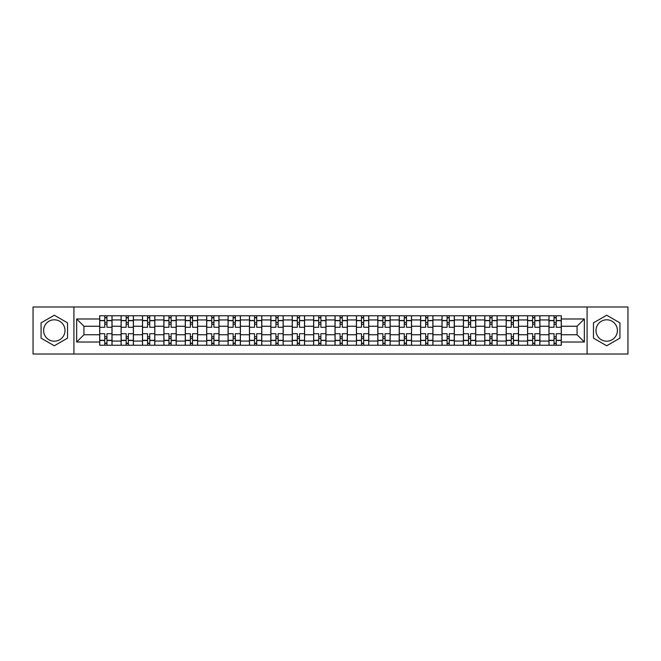 <?xml version="1.0" encoding="UTF-8"?>
<svg xmlns="http://www.w3.org/2000/svg" width="661" height="661" viewBox="0 0 661 661"><rect width="100%" height="100%" fill="white"/><g stroke="black" fill="none" stroke-linecap="round" stroke-linejoin="round"><path stroke-width="0.99" d="M54.309 341.2A10.7 10.7 0 0 1 43.609 330.5A10.7 10.7 0 0 1 54.309 319.8A10.7 10.7 0 0 1 65.001 330.5A10.7 10.7 0 0 1 54.309 341.2M606.691 341.2A10.7 10.7 0 0 1 595.999 330.5A10.7 10.7 0 0 1 606.691 319.8A10.7 10.7 0 0 1 617.391 330.5A10.7 10.7 0 0 1 606.691 341.2M587.084 354.015L627.95 354.015L627.95 306.985L33.05 306.985L33.05 354.015L587.084 354.015L587.084 306.985M121.095 345.24L121.095 319.941L112.04 319.941L112.04 345.24M112.04 319.941L112.04 315.76M121.095 319.941L121.095 315.76M133.431 315.76L133.431 345.24M142.487 345.24L142.487 315.76M154.831 315.76L154.831 345.24M163.878 345.24L163.878 315.76M176.223 315.76L176.223 345.24M185.27 345.24L185.27 315.76M197.614 315.76L197.614 345.24M206.662 345.24L206.662 315.76M219.006 315.76L219.006 345.24M228.062 345.24L228.062 315.76M240.397 315.76L240.397 345.24M249.453 345.24L249.453 315.76M261.797 315.76L261.797 345.24M270.845 345.24L270.845 315.76M283.189 315.76L283.189 345.24M292.236 345.24L292.236 315.76M304.581 315.76L304.581 345.24M313.636 345.24L313.636 315.76M325.972 315.76L325.972 345.24M335.028 345.24L335.028 315.76M347.364 315.76L347.364 345.24M356.419 345.24L356.419 315.76M368.764 315.76L368.764 345.24M377.811 345.24L377.811 315.76M390.155 315.76L390.155 345.24M399.203 345.24L399.203 315.76M411.547 315.76L411.547 345.24M420.603 345.24L420.603 315.76M432.938 315.76L432.938 345.24M441.994 345.24L441.994 315.76M454.338 315.76L454.338 345.24M463.386 345.24L463.386 315.76M475.73 315.76L475.73 345.24M484.777 345.24L484.777 315.76M497.122 315.76L497.122 345.24M506.169 345.24L506.169 315.76M518.513 315.76L518.513 345.24M527.569 345.24L527.569 315.76M539.905 315.76L539.905 345.24M548.961 345.24L548.961 315.76M548.961 334.755L539.905 334.755M527.569 334.755L518.513 334.755M506.169 334.755L497.122 334.755M484.777 334.755L475.73 334.755M463.386 334.755L454.338 334.755M441.994 334.755L432.938 334.755M420.603 334.755L411.547 334.755M399.203 334.755L390.155 334.755M377.811 334.755L368.764 334.755M356.419 334.755L347.364 334.755M335.028 334.755L325.972 334.755M313.636 334.755L304.581 334.755M292.236 334.755L283.189 334.755M270.845 334.755L261.797 334.755M249.453 334.755L240.397 334.755M228.062 334.755L219.006 334.755M206.662 334.755L197.614 334.755M185.27 334.755L176.223 334.755M163.878 334.755L154.831 334.755M142.487 334.755L133.431 334.755M121.095 334.755L112.04 334.755M548.961 326.245L539.905 326.245M527.569 326.245L518.513 326.245M506.169 326.245L497.122 326.245M484.777 326.245L475.73 326.245M463.386 326.245L454.338 326.245M441.994 326.245L432.938 326.245M420.603 326.245L411.547 326.245M399.203 326.245L390.155 326.245M377.811 326.245L368.764 326.245M356.419 326.245L347.364 326.245M335.028 326.245L325.972 326.245M313.636 326.245L304.581 326.245M292.236 326.245L283.189 326.245M270.845 326.245L261.797 326.245M249.453 326.245L240.397 326.245M228.062 326.245L219.006 326.245M206.662 326.245L197.614 326.245M185.27 326.245L176.223 326.245M163.878 326.245L154.831 326.245M142.487 326.245L133.431 326.245M121.095 326.245L112.04 326.245M83.93 334.755L99.695 334.755L99.695 326.245L83.93 326.245L83.93 334.755L76.659 342.018L76.659 318.982L99.695 318.982L99.695 326.245M561.305 326.245L561.305 334.755L577.07 334.755L577.07 326.245L561.305 326.245L561.305 315.76L99.695 315.76L99.695 318.982M561.305 318.982L584.341 318.982L584.341 342.018L561.305 342.018L561.305 334.755M99.695 334.755L99.695 345.24L561.305 345.24L561.305 342.018M99.695 342.018L76.659 342.018M73.916 354.015L73.916 306.985M67.538 322.857L54.309 315.223L41.073 322.857L41.073 338.143L54.309 345.777L67.538 338.143L67.538 322.857M619.927 322.857L606.691 315.223L593.462 322.857L593.462 338.143L606.691 345.777L619.927 338.143L619.927 322.857M106.966 343.183L104.769 343.183M104.769 317.817L106.966 317.817M128.358 343.183L126.168 343.183M126.168 317.817L128.358 317.817M149.75 343.183L147.56 343.183M147.56 317.817L149.75 317.817M171.149 343.183L168.952 343.183M168.952 317.817L171.149 317.817M192.541 343.183L190.343 343.183M190.343 317.817L192.541 317.817M213.933 343.183L211.743 343.183M211.743 317.817L213.933 317.817M235.324 343.183L233.135 343.183M233.135 317.817L235.324 317.817M256.724 343.183L254.526 343.183M254.526 317.817L256.724 317.817M278.116 343.183L275.918 343.183M275.918 317.817L278.116 317.817M299.507 343.183L297.31 343.183M297.31 317.817L299.507 317.817M320.899 343.183L318.709 343.183M318.709 317.817L320.899 317.817M342.291 343.183L340.101 343.183M340.101 317.817L342.291 317.817M363.69 343.183L361.493 343.183M361.493 317.817L363.69 317.817M385.082 343.183L382.884 343.183M382.884 317.817L385.082 317.817M406.474 343.183L404.276 343.183M404.276 317.817L406.474 317.817M427.865 343.183L425.676 343.183M425.676 317.817L427.865 317.817M449.257 343.183L447.067 343.183M447.067 317.817L449.257 317.817M470.657 343.183L468.459 343.183M468.459 317.817L470.657 317.817M492.048 343.183L489.851 343.183M489.851 317.817L492.048 317.817M513.44 343.183L511.25 343.183M511.25 317.817L513.44 317.817M534.832 343.183L532.642 343.183M532.642 317.817L534.832 317.817M556.232 343.183L554.034 343.183M554.034 317.817L556.232 317.817M76.659 318.982L83.93 326.245M577.07 334.755L584.341 342.018M577.07 326.245L584.341 318.982M111.973 345.24L111.973 327.278L106.966 327.278L106.966 315.76M104.769 315.76L104.769 327.278L99.77 327.278L99.77 315.76M111.973 327.278L111.973 315.76M99.77 345.24L99.77 333.722L104.769 333.722L104.769 345.24M106.966 345.24L106.966 333.722L111.973 333.722M104.769 324.262L106.966 324.262M99.77 333.722L99.77 327.278M106.966 336.738L104.769 336.738M106.966 343.456L104.769 343.456M104.769 338.523L106.966 338.523M106.966 322.477L104.769 322.477M104.769 317.544L106.966 317.544M133.365 345.24L133.365 327.278L128.358 327.278L128.358 315.76M126.168 315.76L126.168 327.278L121.161 327.278L121.161 315.76M133.365 327.278L133.365 315.76M121.161 345.24L121.161 333.722L126.168 333.722L126.168 345.24M128.358 345.24L128.358 333.722L133.365 333.722M126.168 324.262L128.358 324.262M121.161 333.722L121.161 327.278M128.358 336.738L126.168 336.738M128.358 343.456L126.168 343.456M126.168 338.523L128.358 338.523M128.358 322.477L126.168 322.477M126.168 317.544L128.358 317.544M154.757 345.24L154.757 327.278L149.75 327.278L149.75 315.76M147.56 315.76L147.56 327.278L142.553 327.278L142.553 315.76M154.757 327.278L154.757 315.76M142.553 345.24L142.553 333.722L147.56 333.722L147.56 345.24M149.75 345.24L149.75 333.722L154.757 333.722M147.56 324.262L149.75 324.262M142.553 333.722L142.553 327.278M149.75 336.738L147.56 336.738M149.75 343.456L147.56 343.456M147.56 338.523L149.75 338.523M149.75 322.477L147.56 322.477M147.56 317.544L149.75 317.544M176.156 345.24L176.156 327.278L171.149 327.278L171.149 315.76M168.952 315.76L168.952 327.278L163.945 327.278L163.945 315.76M176.156 327.278L176.156 315.76M163.945 345.24L163.945 333.722L168.952 333.722L168.952 345.24M171.149 345.24L171.149 333.722L176.156 333.722M168.952 324.262L171.149 324.262M163.945 333.722L163.945 327.278M171.149 336.738L168.952 336.738M171.149 343.456L168.952 343.456M168.952 338.523L171.149 338.523M171.149 322.477L168.952 322.477M168.952 317.544L171.149 317.544M197.548 345.24L197.548 327.278L192.541 327.278L192.541 315.76M190.343 315.76L190.343 327.278L185.344 327.278L185.344 315.76M197.548 327.278L197.548 315.76M185.344 345.24L185.344 333.722L190.343 333.722L190.343 345.24M192.541 345.24L192.541 333.722L197.548 333.722M190.343 324.262L192.541 324.262M185.344 333.722L185.344 327.278M192.541 336.738L190.343 336.738M192.541 343.456L190.343 343.456M190.343 338.523L192.541 338.523M192.541 322.477L190.343 322.477M190.343 317.544L192.541 317.544M218.94 345.24L218.94 327.278L213.933 327.278L213.933 315.76M211.743 315.76L211.743 327.278L206.736 327.278L206.736 315.76M218.94 327.278L218.94 315.76M206.736 345.24L206.736 333.722L211.743 333.722L211.743 345.24M213.933 345.24L213.933 333.722L218.94 333.722M211.743 324.262L213.933 324.262M206.736 333.722L206.736 327.278M213.933 336.738L211.743 336.738M213.933 343.456L211.743 343.456M211.743 338.523L213.933 338.523M213.933 322.477L211.743 322.477M211.743 317.544L213.933 317.544M240.331 345.24L240.331 327.278L235.324 327.278L235.324 315.76M233.135 315.76L233.135 327.278L228.128 327.278L228.128 315.76M240.331 327.278L240.331 315.76M228.128 345.24L228.128 333.722L233.135 333.722L233.135 345.24M235.324 345.24L235.324 333.722L240.331 333.722M233.135 324.262L235.324 324.262M228.128 333.722L228.128 327.278M235.324 336.738L233.135 336.738M235.324 343.456L233.135 343.456M233.135 338.523L235.324 338.523M235.324 322.477L233.135 322.477M233.135 317.544L235.324 317.544M261.723 345.24L261.723 327.278L256.724 327.278L256.724 315.76M254.526 315.76L254.526 327.278L249.519 327.278L249.519 315.76M261.723 327.278L261.723 315.76M249.519 345.24L249.519 333.722L254.526 333.722L254.526 345.24M256.724 345.24L256.724 333.722L261.723 333.722M254.526 324.262L256.724 324.262M249.519 333.722L249.519 327.278M256.724 336.738L254.526 336.738M256.724 343.456L254.526 343.456M254.526 338.523L256.724 338.523M256.724 322.477L254.526 322.477M254.526 317.544L256.724 317.544M283.123 345.24L283.123 327.278L278.116 327.278L278.116 315.76M275.918 315.76L275.918 327.278L270.911 327.278L270.911 315.76M283.123 327.278L283.123 315.76M270.911 345.24L270.911 333.722L275.918 333.722L275.918 345.24M278.116 345.24L278.116 333.722L283.123 333.722M275.918 324.262L278.116 324.262M270.911 333.722L270.911 327.278M278.116 336.738L275.918 336.738M278.116 343.456L275.918 343.456M275.918 338.523L278.116 338.523M278.116 322.477L275.918 322.477M275.918 317.544L278.116 317.544M304.514 345.24L304.514 327.278L299.507 327.278L299.507 315.76M297.31 315.76L297.31 327.278L292.311 327.278L292.311 315.76M304.514 327.278L304.514 315.76M292.311 345.24L292.311 333.722L297.31 333.722L297.31 345.24M299.507 345.24L299.507 333.722L304.514 333.722M297.31 324.262L299.507 324.262M292.311 333.722L292.311 327.278M299.507 336.738L297.31 336.738M299.507 343.456L297.31 343.456M297.31 338.523L299.507 338.523M299.507 322.477L297.31 322.477M297.31 317.544L299.507 317.544M325.906 345.24L325.906 327.278L320.899 327.278L320.899 315.76M318.709 315.76L318.709 327.278L313.702 327.278L313.702 315.76M325.906 327.278L325.906 315.76M313.702 345.24L313.702 333.722L318.709 333.722L318.709 345.24M320.899 345.24L320.899 333.722L325.906 333.722M318.709 324.262L320.899 324.262M313.702 333.722L313.702 327.278M320.899 336.738L318.709 336.738M320.899 343.456L318.709 343.456M318.709 338.523L320.899 338.523M320.899 322.477L318.709 322.477M318.709 317.544L320.899 317.544M347.298 345.24L347.298 327.278L342.291 327.278L342.291 315.76M340.101 315.76L340.101 327.278L335.094 327.278L335.094 315.76M347.298 327.278L347.298 315.76M335.094 345.24L335.094 333.722L340.101 333.722L340.101 345.24M342.291 345.24L342.291 333.722L347.298 333.722M340.101 324.262L342.291 324.262M335.094 333.722L335.094 327.278M342.291 336.738L340.101 336.738M342.291 343.456L340.101 343.456M340.101 338.523L342.291 338.523M342.291 322.477L340.101 322.477M340.101 317.544L342.291 317.544M368.689 345.24L368.689 327.278L363.69 327.278L363.69 315.76M361.493 315.76L361.493 327.278L356.486 327.278L356.486 315.76M368.689 327.278L368.689 315.76M356.486 345.24L356.486 333.722L361.493 333.722L361.493 345.24M363.69 345.24L363.69 333.722L368.689 333.722M361.493 324.262L363.69 324.262M356.486 333.722L356.486 327.278M363.69 336.738L361.493 336.738M363.69 343.456L361.493 343.456M361.493 338.523L363.69 338.523M363.69 322.477L361.493 322.477M361.493 317.544L363.69 317.544M390.089 345.24L390.089 327.278L385.082 327.278L385.082 315.76M382.884 315.76L382.884 327.278L377.877 327.278L377.877 315.76M390.089 327.278L390.089 315.76M377.877 345.24L377.877 333.722L382.884 333.722L382.884 345.24M385.082 345.24L385.082 333.722L390.089 333.722M382.884 324.262L385.082 324.262M377.877 333.722L377.877 327.278M385.082 336.738L382.884 336.738M385.082 343.456L382.884 343.456M382.884 338.523L385.082 338.523M385.082 322.477L382.884 322.477M382.884 317.544L385.082 317.544M411.481 345.24L411.481 327.278L406.474 327.278L406.474 315.76M404.276 315.76L404.276 327.278L399.277 327.278L399.277 315.76M411.481 327.278L411.481 315.76M399.277 345.24L399.277 333.722L404.276 333.722L404.276 345.24M406.474 345.24L406.474 333.722L411.481 333.722M404.276 324.262L406.474 324.262M399.277 333.722L399.277 327.278M406.474 336.738L404.276 336.738M406.474 343.456L404.276 343.456M404.276 338.523L406.474 338.523M406.474 322.477L404.276 322.477M404.276 317.544L406.474 317.544M432.872 345.24L432.872 327.278L427.865 327.278L427.865 315.76M425.676 315.76L425.676 327.278L420.669 327.278L420.669 315.76M432.872 327.278L432.872 315.76M420.669 345.24L420.669 333.722L425.676 333.722L425.676 345.24M427.865 345.24L427.865 333.722L432.872 333.722M425.676 324.262L427.865 324.262M420.669 333.722L420.669 327.278M427.865 336.738L425.676 336.738M427.865 343.456L425.676 343.456M425.676 338.523L427.865 338.523M427.865 322.477L425.676 322.477M425.676 317.544L427.865 317.544M454.264 345.24L454.264 327.278L449.257 327.278L449.257 315.76M447.067 315.76L447.067 327.278L442.06 327.278L442.06 315.76M454.264 327.278L454.264 315.76M442.06 345.24L442.06 333.722L447.067 333.722L447.067 345.24M449.257 345.24L449.257 333.722L454.264 333.722M447.067 324.262L449.257 324.262M442.06 333.722L442.06 327.278M449.257 336.738L447.067 336.738M449.257 343.456L447.067 343.456M447.067 338.523L449.257 338.523M449.257 322.477L447.067 322.477M447.067 317.544L449.257 317.544M475.656 345.24L475.656 327.278L470.657 327.278L470.657 315.76M468.459 315.76L468.459 327.278L463.452 327.278L463.452 315.76M475.656 327.278L475.656 315.76M463.452 345.24L463.452 333.722L468.459 333.722L468.459 345.24M470.657 345.24L470.657 333.722L475.656 333.722M468.459 324.262L470.657 324.262M463.452 333.722L463.452 327.278M470.657 336.738L468.459 336.738M470.657 343.456L468.459 343.456M468.459 338.523L470.657 338.523M470.657 322.477L468.459 322.477M468.459 317.544L470.657 317.544M497.055 345.24L497.055 327.278L492.048 327.278L492.048 315.76M489.851 315.76L489.851 327.278L484.844 327.278L484.844 315.76M497.055 327.278L497.055 315.76M484.844 345.24L484.844 333.722L489.851 333.722L489.851 345.24M492.048 345.24L492.048 333.722L497.055 333.722M489.851 324.262L492.048 324.262M484.844 333.722L484.844 327.278M492.048 336.738L489.851 336.738M492.048 343.456L489.851 343.456M489.851 338.523L492.048 338.523M492.048 322.477L489.851 322.477M489.851 317.544L492.048 317.544M518.447 345.24L518.447 327.278L513.44 327.278L513.44 315.76M511.25 315.76L511.25 327.278L506.243 327.278L506.243 315.76M518.447 327.278L518.447 315.76M506.243 345.24L506.243 333.722L511.25 333.722L511.25 345.24M513.44 345.24L513.44 333.722L518.447 333.722M511.25 324.262L513.44 324.262M506.243 333.722L506.243 327.278M513.44 336.738L511.25 336.738M513.44 343.456L511.25 343.456M511.25 338.523L513.44 338.523M513.44 322.477L511.25 322.477M511.25 317.544L513.44 317.544M539.839 345.24L539.839 327.278L534.832 327.278L534.832 315.76M532.642 315.76L532.642 327.278L527.635 327.278L527.635 315.76M539.839 327.278L539.839 315.76M527.635 345.24L527.635 333.722L532.642 333.722L532.642 345.24M534.832 345.24L534.832 333.722L539.839 333.722M532.642 324.262L534.832 324.262M527.635 333.722L527.635 327.278M534.832 336.738L532.642 336.738M534.832 343.456L532.642 343.456M532.642 338.523L534.832 338.523M534.832 322.477L532.642 322.477M532.642 317.544L534.832 317.544M561.23 345.24L561.23 327.278L556.232 327.278L556.232 315.76M554.034 315.76L554.034 327.278L549.027 327.278L549.027 315.76M561.23 327.278L561.23 315.76M549.027 345.24L549.027 333.722L554.034 333.722L554.034 345.24M556.232 345.24L556.232 333.722L561.23 333.722M554.034 324.262L556.232 324.262M549.027 333.722L549.027 327.278M556.232 336.738L554.034 336.738M556.232 343.456L554.034 343.456M554.034 338.523L556.232 338.523M556.232 322.477L554.034 322.477M554.034 317.544L556.232 317.544M527.569 319.941L518.513 319.941M506.169 319.941L497.122 319.941M484.777 319.941L475.73 319.941M463.386 319.941L454.338 319.941M441.994 319.941L432.938 319.941M420.603 319.941L411.547 319.941M399.203 319.941L390.155 319.941M377.811 319.941L368.764 319.941M356.419 319.941L347.364 319.941M335.028 319.941L325.972 319.941M313.636 319.941L304.581 319.941M292.236 319.941L283.189 319.941M270.845 319.941L261.797 319.941M249.453 319.941L240.397 319.941M228.062 319.941L219.006 319.941M206.662 319.941L197.614 319.941M185.27 319.941L176.223 319.941M163.878 319.941L154.831 319.941M142.487 319.941L133.431 319.941M548.961 319.941L539.905 319.941M527.569 341.059L518.513 341.059M506.169 341.059L497.122 341.059M484.777 341.059L475.73 341.059M463.386 341.059L454.338 341.059M441.994 341.059L432.938 341.059M420.603 341.059L411.547 341.059M399.203 341.059L390.155 341.059M377.811 341.059L368.764 341.059M356.419 341.059L347.364 341.059M335.028 341.059L325.972 341.059M313.636 341.059L304.581 341.059M292.236 341.059L283.189 341.059M270.845 341.059L261.797 341.059M249.453 341.059L240.397 341.059M228.062 341.059L219.006 341.059M206.662 341.059L197.614 341.059M185.27 341.059L176.223 341.059M163.878 341.059L154.831 341.059M142.487 341.059L133.431 341.059M121.095 341.059L112.04 341.059M548.961 341.059L539.905 341.059M111.973 320.486L106.966 320.486M104.769 320.486L99.77 320.486M104.769 320.676L99.77 320.676M104.769 340.324L99.77 340.324M104.769 340.514L99.77 340.514M111.973 340.514L106.966 340.514M111.973 320.676L106.966 320.676M111.973 340.324L106.966 340.324M133.365 320.486L128.358 320.486M126.168 320.486L121.161 320.486M126.168 320.676L121.161 320.676M126.168 340.324L121.161 340.324M126.168 340.514L121.161 340.514M133.365 340.514L128.358 340.514M133.365 320.676L128.358 320.676M133.365 340.324L128.358 340.324M154.757 320.486L149.75 320.486M147.56 320.486L142.553 320.486M147.56 320.676L142.553 320.676M147.56 340.324L142.553 340.324M147.56 340.514L142.553 340.514M154.757 340.514L149.75 340.514M154.757 320.676L149.75 320.676M154.757 340.324L149.75 340.324M176.156 320.486L171.149 320.486M168.952 320.486L163.945 320.486M168.952 320.676L163.945 320.676M168.952 340.324L163.945 340.324M168.952 340.514L163.945 340.514M176.156 340.514L171.149 340.514M176.156 320.676L171.149 320.676M176.156 340.324L171.149 340.324M197.548 320.486L192.541 320.486M190.343 320.486L185.344 320.486M190.343 320.676L185.344 320.676M190.343 340.324L185.344 340.324M190.343 340.514L185.344 340.514M197.548 340.514L192.541 340.514M197.548 320.676L192.541 320.676M197.548 340.324L192.541 340.324M218.94 320.486L213.933 320.486M211.743 320.486L206.736 320.486M211.743 320.676L206.736 320.676M211.743 340.324L206.736 340.324M211.743 340.514L206.736 340.514M218.94 340.514L213.933 340.514M218.94 320.676L213.933 320.676M218.94 340.324L213.933 340.324M240.331 320.486L235.324 320.486M233.135 320.486L228.128 320.486M233.135 320.676L228.128 320.676M233.135 340.324L228.128 340.324M233.135 340.514L228.128 340.514M240.331 340.514L235.324 340.514M240.331 320.676L235.324 320.676M240.331 340.324L235.324 340.324M261.723 320.486L256.724 320.486M254.526 320.486L249.519 320.486M254.526 320.676L249.519 320.676M254.526 340.324L249.519 340.324M254.526 340.514L249.519 340.514M261.723 340.514L256.724 340.514M261.723 320.676L256.724 320.676M261.723 340.324L256.724 340.324M283.123 320.486L278.116 320.486M275.918 320.486L270.911 320.486M275.918 320.676L270.911 320.676M275.918 340.324L270.911 340.324M275.918 340.514L270.911 340.514M283.123 340.514L278.116 340.514M283.123 320.676L278.116 320.676M283.123 340.324L278.116 340.324M304.514 320.486L299.507 320.486M297.31 320.486L292.311 320.486M297.31 320.676L292.311 320.676M297.31 340.324L292.311 340.324M297.31 340.514L292.311 340.514M304.514 340.514L299.507 340.514M304.514 320.676L299.507 320.676M304.514 340.324L299.507 340.324M325.906 320.486L320.899 320.486M318.709 320.486L313.702 320.486M318.709 320.676L313.702 320.676M318.709 340.324L313.702 340.324M318.709 340.514L313.702 340.514M325.906 340.514L320.899 340.514M325.906 320.676L320.899 320.676M325.906 340.324L320.899 340.324M347.298 320.486L342.291 320.486M340.101 320.486L335.094 320.486M340.101 320.676L335.094 320.676M340.101 340.324L335.094 340.324M340.101 340.514L335.094 340.514M347.298 340.514L342.291 340.514M347.298 320.676L342.291 320.676M347.298 340.324L342.291 340.324M368.689 320.486L363.69 320.486M361.493 320.486L356.486 320.486M361.493 320.676L356.486 320.676M361.493 340.324L356.486 340.324M361.493 340.514L356.486 340.514M368.689 340.514L363.69 340.514M368.689 320.676L363.69 320.676M368.689 340.324L363.69 340.324M390.089 320.486L385.082 320.486M382.884 320.486L377.877 320.486M382.884 320.676L377.877 320.676M382.884 340.324L377.877 340.324M382.884 340.514L377.877 340.514M390.089 340.514L385.082 340.514M390.089 320.676L385.082 320.676M390.089 340.324L385.082 340.324M411.481 320.486L406.474 320.486M404.276 320.486L399.277 320.486M404.276 320.676L399.277 320.676M404.276 340.324L399.277 340.324M404.276 340.514L399.277 340.514M411.481 340.514L406.474 340.514M411.481 320.676L406.474 320.676M411.481 340.324L406.474 340.324M432.872 320.486L427.865 320.486M425.676 320.486L420.669 320.486M425.676 320.676L420.669 320.676M425.676 340.324L420.669 340.324M425.676 340.514L420.669 340.514M432.872 340.514L427.865 340.514M432.872 320.676L427.865 320.676M432.872 340.324L427.865 340.324M454.264 320.486L449.257 320.486M447.067 320.486L442.06 320.486M447.067 320.676L442.06 320.676M447.067 340.324L442.06 340.324M447.067 340.514L442.06 340.514M454.264 340.514L449.257 340.514M454.264 320.676L449.257 320.676M454.264 340.324L449.257 340.324M475.656 320.486L470.657 320.486M468.459 320.486L463.452 320.486M468.459 320.676L463.452 320.676M468.459 340.324L463.452 340.324M468.459 340.514L463.452 340.514M475.656 340.514L470.657 340.514M475.656 320.676L470.657 320.676M475.656 340.324L470.657 340.324M497.055 320.486L492.048 320.486M489.851 320.486L484.844 320.486M489.851 320.676L484.844 320.676M489.851 340.324L484.844 340.324M489.851 340.514L484.844 340.514M497.055 340.514L492.048 340.514M497.055 320.676L492.048 320.676M497.055 340.324L492.048 340.324M518.447 320.486L513.44 320.486M511.25 320.486L506.243 320.486M511.25 320.676L506.243 320.676M511.25 340.324L506.243 340.324M511.25 340.514L506.243 340.514M518.447 340.514L513.44 340.514M518.447 320.676L513.44 320.676M518.447 340.324L513.44 340.324M539.839 320.486L534.832 320.486M532.642 320.486L527.635 320.486M532.642 320.676L527.635 320.676M532.642 340.324L527.635 340.324M532.642 340.514L527.635 340.514M539.839 340.514L534.832 340.514M539.839 320.676L534.832 320.676M539.839 340.324L534.832 340.324M561.23 320.486L556.232 320.486M554.034 320.486L549.027 320.486M554.034 320.676L549.027 320.676M554.034 340.324L549.027 340.324M554.034 340.514L549.027 340.514M561.23 340.514L556.232 340.514M561.23 320.676L556.232 320.676M561.23 340.324L556.232 340.324"/></g></svg>
